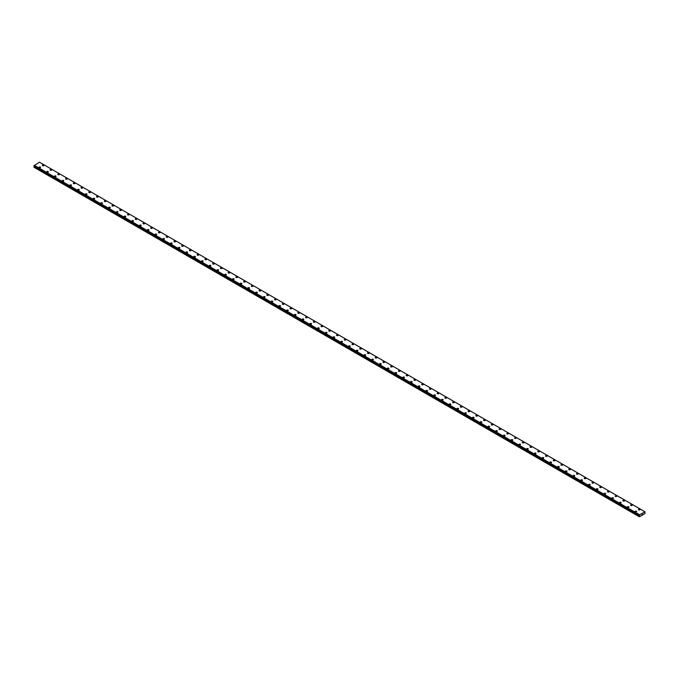 <?xml version="1.0" encoding="UTF-8"?>
<svg xmlns="http://www.w3.org/2000/svg" width="679" height="679" viewBox="0 0 679 679"><rect width="100%" height="100%" fill="white"/><g stroke="black" fill="none" stroke-linecap="round" stroke-linejoin="round"><path stroke-width="1.02" d="M42.344 165.421A0.823 0.475 180 0 1 43.982 165.421A0.823 0.475 180 0 1 42.344 165.421A0.823 0.475 180 0 1 43.982 165.421M50.085 169.886A0.823 0.475 180 0 1 51.723 169.894A0.823 0.475 180 0 1 50.085 169.886A0.823 0.475 180 0 1 51.723 169.886M57.825 174.359A0.823 0.475 180 0 1 59.463 174.359A0.823 0.475 180 0 1 57.825 174.359A0.823 0.475 180 0 1 59.463 174.359M65.566 178.823A0.823 0.475 180 0 1 67.204 178.832A0.823 0.475 180 0 1 65.566 178.823A0.823 0.475 180 0 1 67.204 178.823M73.307 183.296A0.823 0.475 180 0 1 74.945 183.296A0.823 0.475 180 0 1 73.307 183.296A0.823 0.475 180 0 1 74.945 183.296M81.047 187.769A0.823 0.475 180 0 1 82.694 187.769A0.823 0.475 180 0 1 81.047 187.769A0.823 0.475 180 0 1 82.694 187.769M88.788 192.233A0.823 0.475 180 0 1 90.434 192.233A0.823 0.475 180 0 1 88.788 192.233A0.823 0.475 180 0 1 90.434 192.233M96.528 196.706A0.823 0.475 180 0 1 98.175 196.706A0.823 0.475 180 0 1 96.528 196.706A0.823 0.475 180 0 1 98.175 196.706M104.269 201.179A0.823 0.475 180 0 1 105.916 201.179M105.669 200.84A0.823 0.475 180 0 1 104.515 201.51A0.823 0.475 180 0 1 105.669 200.84M112.01 205.644A0.823 0.475 180 0 1 113.656 205.644A0.823 0.475 180 0 1 112.01 205.644A0.823 0.475 180 0 1 113.656 205.644M119.75 210.117A0.823 0.475 180 0 1 121.397 210.117A0.823 0.475 180 0 1 119.75 210.117A0.823 0.475 180 0 1 121.397 210.117M127.499 214.581A0.823 0.475 180 0 1 129.137 214.581A0.823 0.475 180 0 1 127.499 214.581A0.823 0.475 180 0 1 129.137 214.581M135.24 219.054A0.823 0.475 180 0 1 136.878 219.054A0.823 0.475 180 0 1 135.24 219.054A0.823 0.475 180 0 1 136.878 219.054M142.98 223.518A0.823 0.475 180 0 1 144.619 223.527A0.823 0.475 180 0 1 142.98 223.518A0.823 0.475 180 0 1 144.619 223.518M152.121 227.66A0.823 0.475 180 0 1 150.959 228.322A0.823 0.475 180 0 1 152.121 227.66M150.721 227.991A0.823 0.475 180 0 1 152.359 227.991M158.462 232.464A0.823 0.475 180 0 1 160.1 232.464A0.823 0.475 180 0 1 158.462 232.464A0.823 0.475 180 0 1 160.1 232.464M166.202 236.929A0.823 0.475 180 0 1 167.84 236.929A0.823 0.475 180 0 1 166.202 236.929A0.823 0.475 180 0 1 167.84 236.929M173.943 241.401A0.823 0.475 180 0 1 175.589 241.401A0.823 0.475 180 0 1 173.943 241.401A0.823 0.475 180 0 1 175.589 241.401M181.683 245.866A0.823 0.475 180 0 1 183.33 245.874A0.823 0.475 180 0 1 181.683 245.866A0.823 0.475 180 0 1 183.33 245.866M189.424 250.339A0.823 0.475 180 0 1 191.071 250.339A0.823 0.475 180 0 1 189.424 250.339A0.823 0.475 180 0 1 191.071 250.339M197.165 254.803A0.823 0.475 180 0 1 198.811 254.812A0.823 0.475 180 0 1 197.165 254.803A0.823 0.475 180 0 1 198.811 254.803M204.905 259.276A0.823 0.475 180 0 1 206.552 259.276A0.823 0.475 180 0 1 204.905 259.276A0.823 0.475 180 0 1 206.552 259.276M212.654 263.749A0.823 0.475 180 0 1 214.292 263.749A0.823 0.475 180 0 1 212.654 263.749A0.823 0.475 180 0 1 214.292 263.749M220.395 268.213A0.823 0.475 180 0 1 222.033 268.213A0.823 0.475 180 0 1 220.395 268.213A0.823 0.475 180 0 1 222.033 268.213M228.136 272.686A0.823 0.475 180 0 1 229.774 272.686A0.823 0.475 180 0 1 228.136 272.686A0.823 0.475 180 0 1 229.774 272.686M235.876 277.151A0.823 0.475 180 0 1 237.514 277.159A0.823 0.475 180 0 1 235.876 277.151A0.823 0.475 180 0 1 237.514 277.151M243.617 281.624A0.823 0.475 180 0 1 245.255 281.624A0.823 0.475 180 0 1 243.617 281.624A0.823 0.475 180 0 1 245.255 281.624M251.357 286.097A0.823 0.475 180 0 1 252.995 286.097A0.823 0.475 180 0 1 251.357 286.097A0.823 0.475 180 0 1 252.995 286.097M259.098 290.561A0.823 0.475 180 0 1 260.744 290.561A0.823 0.475 180 0 1 259.098 290.561A0.823 0.475 180 0 1 260.744 290.561M266.839 295.034A0.823 0.475 180 0 1 268.485 295.034A0.823 0.475 180 0 1 266.839 295.034A0.823 0.475 180 0 1 268.485 295.034M274.579 299.507A0.823 0.475 180 0 1 276.226 299.507M275.98 299.167A0.823 0.475 180 0 1 274.825 299.838A0.823 0.475 180 0 1 275.98 299.167M282.32 303.971A0.823 0.475 180 0 1 283.966 303.971A0.823 0.475 180 0 1 282.32 303.971A0.823 0.475 180 0 1 283.966 303.971M290.06 308.444A0.823 0.475 180 0 1 291.707 308.444A0.823 0.475 180 0 1 290.06 308.444A0.823 0.475 180 0 1 291.707 308.444M297.801 312.909A0.823 0.475 180 0 1 299.447 312.909A0.823 0.475 180 0 1 297.801 312.909A0.823 0.475 180 0 1 299.447 312.909M305.55 317.382A0.823 0.475 180 0 1 307.188 317.382A0.823 0.475 180 0 1 305.55 317.382A0.823 0.475 180 0 1 307.188 317.382M313.291 321.846A0.823 0.475 180 0 1 314.929 321.854A0.823 0.475 180 0 1 313.291 321.846A0.823 0.475 180 0 1 314.929 321.846M322.432 325.988A0.823 0.475 180 0 1 321.269 326.65A0.823 0.475 180 0 1 322.432 325.988M321.031 326.319A0.823 0.475 180 0 1 322.669 326.319M328.772 330.783A0.823 0.475 180 0 1 330.41 330.792A0.823 0.475 180 0 1 328.772 330.783A0.823 0.475 180 0 1 330.41 330.783M336.512 335.256A0.823 0.475 180 0 1 338.15 335.256A0.823 0.475 180 0 1 336.512 335.256A0.823 0.475 180 0 1 338.15 335.256M344.253 339.729A0.823 0.475 180 0 1 345.891 339.729A0.823 0.475 180 0 1 344.253 339.729A0.823 0.475 180 0 1 345.891 339.729M351.994 344.194A0.823 0.475 180 0 1 353.64 344.194A0.823 0.475 180 0 1 351.994 344.194A0.823 0.475 180 0 1 353.64 344.194M359.734 348.666A0.823 0.475 180 0 1 361.381 348.666A0.823 0.475 180 0 1 359.734 348.666A0.823 0.475 180 0 1 361.381 348.666M367.475 353.131A0.823 0.475 180 0 1 369.121 353.139A0.823 0.475 180 0 1 367.475 353.131A0.823 0.475 180 0 1 369.121 353.131M375.215 357.604A0.823 0.475 180 0 1 376.862 357.604A0.823 0.475 180 0 1 375.215 357.604A0.823 0.475 180 0 1 376.862 357.604M382.956 362.077A0.823 0.475 180 0 1 384.603 362.077A0.823 0.475 180 0 1 382.956 362.077A0.823 0.475 180 0 1 384.603 362.077M390.697 366.541A0.823 0.475 180 0 1 392.343 366.541A0.823 0.475 180 0 1 390.697 366.541A0.823 0.475 180 0 1 392.343 366.541M398.446 371.014A0.823 0.475 180 0 1 400.084 371.014A0.823 0.475 180 0 1 398.446 371.014A0.823 0.475 180 0 1 400.084 371.014M406.186 375.479A0.823 0.475 180 0 1 407.824 375.487A0.823 0.475 180 0 1 406.186 375.479A0.823 0.475 180 0 1 407.824 375.479M413.927 379.951A0.823 0.475 180 0 1 415.565 379.951A0.823 0.475 180 0 1 413.927 379.951A0.823 0.475 180 0 1 415.565 379.951M421.667 384.424A0.823 0.475 180 0 1 423.306 384.424A0.823 0.475 180 0 1 421.667 384.424A0.823 0.475 180 0 1 423.306 384.424M429.408 388.889A0.823 0.475 180 0 1 431.046 388.889A0.823 0.475 180 0 1 429.408 388.889A0.823 0.475 180 0 1 431.046 388.889M437.149 393.362A0.823 0.475 180 0 1 438.787 393.362A0.823 0.475 180 0 1 437.149 393.362A0.823 0.475 180 0 1 438.787 393.362M444.889 397.826A0.823 0.475 180 0 1 446.536 397.826A0.823 0.475 180 0 1 444.889 397.826A0.823 0.475 180 0 1 446.536 397.826M452.63 402.299A0.823 0.475 180 0 1 454.276 402.299A0.823 0.475 180 0 1 452.63 402.299A0.823 0.475 180 0 1 454.276 402.299M460.37 406.763A0.823 0.475 180 0 1 462.017 406.772A0.823 0.475 180 0 1 460.37 406.763A0.823 0.475 180 0 1 462.017 406.763M468.111 411.236A0.823 0.475 180 0 1 469.758 411.236A0.823 0.475 180 0 1 468.111 411.236A0.823 0.475 180 0 1 469.758 411.236M475.852 415.709A0.823 0.475 180 0 1 477.498 415.709A0.823 0.475 180 0 1 475.852 415.709A0.823 0.475 180 0 1 477.498 415.709M483.592 420.174A0.823 0.475 180 0 1 485.239 420.174A0.823 0.475 180 0 1 483.592 420.174A0.823 0.475 180 0 1 485.239 420.174M492.742 424.316A0.823 0.475 180 0 1 491.579 424.978A0.823 0.475 180 0 1 492.742 424.316M491.341 424.647A0.823 0.475 180 0 1 492.979 424.647M499.082 429.111A0.823 0.475 180 0 1 500.72 429.12A0.823 0.475 180 0 1 499.082 429.111A0.823 0.475 180 0 1 500.72 429.111M506.823 433.584A0.823 0.475 180 0 1 508.461 433.584A0.823 0.475 180 0 1 506.823 433.584A0.823 0.475 180 0 1 508.461 433.584M514.563 438.057A0.823 0.475 180 0 1 516.201 438.057A0.823 0.475 180 0 1 514.563 438.057A0.823 0.475 180 0 1 516.201 438.057M522.304 442.521A0.823 0.475 180 0 1 523.942 442.521A0.823 0.475 180 0 1 522.304 442.521A0.823 0.475 180 0 1 523.942 442.521M530.044 446.994A0.823 0.475 180 0 1 531.682 446.994A0.823 0.475 180 0 1 530.044 446.994A0.823 0.475 180 0 1 531.682 446.994M537.785 451.459A0.823 0.475 180 0 1 539.432 451.467A0.823 0.475 180 0 1 537.785 451.459A0.823 0.475 180 0 1 539.432 451.459M545.526 455.932A0.823 0.475 180 0 1 547.172 455.932A0.823 0.475 180 0 1 545.526 455.932A0.823 0.475 180 0 1 547.172 455.932M553.266 460.404A0.823 0.475 180 0 1 554.913 460.404A0.823 0.475 180 0 1 553.266 460.404A0.823 0.475 180 0 1 554.913 460.404M561.007 464.869A0.823 0.475 180 0 1 562.653 464.869A0.823 0.475 180 0 1 561.007 464.869A0.823 0.475 180 0 1 562.653 464.869M568.747 469.342A0.823 0.475 180 0 1 570.394 469.342A0.823 0.475 180 0 1 568.747 469.342A0.823 0.475 180 0 1 570.394 469.342M576.496 473.806A0.823 0.475 180 0 1 578.135 473.806A0.823 0.475 180 0 1 576.496 473.806A0.823 0.475 180 0 1 578.135 473.806M584.237 478.279A0.823 0.475 180 0 1 585.875 478.279A0.823 0.475 180 0 1 584.237 478.279A0.823 0.475 180 0 1 585.875 478.279M591.978 482.752A0.823 0.475 180 0 1 593.616 482.752M593.378 482.413A0.823 0.475 180 0 1 592.215 483.083A0.823 0.475 180 0 1 593.378 482.413M599.718 487.216A0.823 0.475 180 0 1 601.356 487.216A0.823 0.475 180 0 1 599.718 487.216A0.823 0.475 180 0 1 601.356 487.216M607.459 491.689A0.823 0.475 180 0 1 609.097 491.689A0.823 0.475 180 0 1 607.459 491.689A0.823 0.475 180 0 1 609.097 491.689M615.199 496.154A0.823 0.475 180 0 1 616.838 496.154A0.823 0.475 180 0 1 615.199 496.154A0.823 0.475 180 0 1 616.838 496.154M622.94 500.627A0.823 0.475 180 0 1 624.587 500.627A0.823 0.475 180 0 1 622.94 500.627A0.823 0.475 180 0 1 624.587 500.627M630.681 505.091A0.823 0.475 180 0 1 632.327 505.1A0.823 0.475 180 0 1 630.681 505.091A0.823 0.475 180 0 1 632.327 505.091M639.822 509.233A0.823 0.475 180 0 1 638.667 509.895A0.823 0.475 180 0 1 639.822 509.233M638.421 509.564A0.823 0.475 180 0 1 640.068 509.564M38.932 167.382A0.823 0.475 180 0 1 40.579 167.39A0.823 0.475 180 0 1 38.932 167.382A0.823 0.475 180 0 1 40.579 167.382M46.673 171.855A0.823 0.475 180 0 1 48.319 171.855A0.823 0.475 180 0 1 46.673 171.855A0.823 0.475 180 0 1 48.319 171.855M54.413 176.328A0.823 0.475 180 0 1 56.06 176.328A0.823 0.475 180 0 1 54.413 176.328A0.823 0.475 180 0 1 56.06 176.328M62.162 180.792A0.823 0.475 180 0 1 63.801 180.792A0.823 0.475 180 0 1 62.162 180.792A0.823 0.475 180 0 1 63.801 180.792M69.903 185.265A0.823 0.475 180 0 1 71.541 185.265A0.823 0.475 180 0 1 69.903 185.265A0.823 0.475 180 0 1 71.541 185.265M77.644 189.73A0.823 0.475 180 0 1 79.282 189.738A0.823 0.475 180 0 1 77.644 189.73A0.823 0.475 180 0 1 79.282 189.73M85.384 194.202A0.823 0.475 180 0 1 87.022 194.202A0.823 0.475 180 0 1 85.384 194.202A0.823 0.475 180 0 1 87.022 194.202M93.125 198.675A0.823 0.475 180 0 1 94.763 198.675A0.823 0.475 180 0 1 93.125 198.675A0.823 0.475 180 0 1 94.763 198.675M100.865 203.14A0.823 0.475 180 0 1 102.504 203.14A0.823 0.475 180 0 1 100.865 203.14A0.823 0.475 180 0 1 102.504 203.14M108.606 207.613A0.823 0.475 180 0 1 110.253 207.613A0.823 0.475 180 0 1 108.606 207.613A0.823 0.475 180 0 1 110.253 207.613M116.347 212.086A0.823 0.475 180 0 1 117.993 212.086M117.747 211.746A0.823 0.475 180 0 1 116.593 212.417A0.823 0.475 180 0 1 117.747 211.746M124.087 216.55A0.823 0.475 180 0 1 125.734 216.55A0.823 0.475 180 0 1 124.087 216.55A0.823 0.475 180 0 1 125.734 216.55M131.828 221.014A0.823 0.475 180 0 1 133.474 221.023A0.823 0.475 180 0 1 131.828 221.014A0.823 0.475 180 0 1 133.474 221.014M139.568 225.487A0.823 0.475 180 0 1 141.215 225.487A0.823 0.475 180 0 1 139.568 225.487A0.823 0.475 180 0 1 141.215 225.487M147.318 229.96A0.823 0.475 180 0 1 148.956 229.96A0.823 0.475 180 0 1 147.318 229.96A0.823 0.475 180 0 1 148.956 229.96M155.058 234.425A0.823 0.475 180 0 1 156.696 234.425A0.823 0.475 180 0 1 155.058 234.425A0.823 0.475 180 0 1 156.696 234.425M164.199 238.567A0.823 0.475 180 0 1 163.036 239.229A0.823 0.475 180 0 1 164.199 238.567M162.799 238.898A0.823 0.475 180 0 1 164.437 238.898M170.539 243.362A0.823 0.475 180 0 1 172.177 243.371A0.823 0.475 180 0 1 170.539 243.362A0.823 0.475 180 0 1 172.177 243.362M178.28 247.835A0.823 0.475 180 0 1 179.918 247.835A0.823 0.475 180 0 1 178.28 247.835A0.823 0.475 180 0 1 179.918 247.835M186.021 252.308A0.823 0.475 180 0 1 187.659 252.308A0.823 0.475 180 0 1 186.021 252.308A0.823 0.475 180 0 1 187.659 252.308M193.761 256.772A0.823 0.475 180 0 1 195.408 256.772A0.823 0.475 180 0 1 193.761 256.772A0.823 0.475 180 0 1 195.408 256.772M201.502 261.245A0.823 0.475 180 0 1 203.148 261.245A0.823 0.475 180 0 1 201.502 261.245A0.823 0.475 180 0 1 203.148 261.245M209.242 265.71A0.823 0.475 180 0 1 210.889 265.718A0.823 0.475 180 0 1 209.242 265.71A0.823 0.475 180 0 1 210.889 265.71M216.983 270.183A0.823 0.475 180 0 1 218.63 270.183A0.823 0.475 180 0 1 216.983 270.183A0.823 0.475 180 0 1 218.63 270.183M224.724 274.656A0.823 0.475 180 0 1 226.37 274.656A0.823 0.475 180 0 1 224.724 274.656A0.823 0.475 180 0 1 226.37 274.656M232.464 279.12A0.823 0.475 180 0 1 234.111 279.12A0.823 0.475 180 0 1 232.464 279.12A0.823 0.475 180 0 1 234.111 279.12M240.213 283.593A0.823 0.475 180 0 1 241.851 283.593A0.823 0.475 180 0 1 240.213 283.593A0.823 0.475 180 0 1 241.851 283.593M247.954 288.057A0.823 0.475 180 0 1 249.592 288.066A0.823 0.475 180 0 1 247.954 288.057A0.823 0.475 180 0 1 249.592 288.057M255.694 292.53A0.823 0.475 180 0 1 257.333 292.53A0.823 0.475 180 0 1 255.694 292.53A0.823 0.475 180 0 1 257.333 292.53M263.435 297.003A0.823 0.475 180 0 1 265.073 297.003M264.835 296.664A0.823 0.475 180 0 1 263.673 297.334A0.823 0.475 180 0 1 264.835 296.664M271.176 301.468A0.823 0.475 180 0 1 272.814 301.468A0.823 0.475 180 0 1 271.176 301.468A0.823 0.475 180 0 1 272.814 301.468M278.916 305.94A0.823 0.475 180 0 1 280.554 305.94A0.823 0.475 180 0 1 278.916 305.94A0.823 0.475 180 0 1 280.554 305.94M286.657 310.405A0.823 0.475 180 0 1 288.303 310.405A0.823 0.475 180 0 1 286.657 310.405A0.823 0.475 180 0 1 288.303 310.405M294.397 314.878A0.823 0.475 180 0 1 296.044 314.878A0.823 0.475 180 0 1 294.397 314.878A0.823 0.475 180 0 1 296.044 314.878M302.138 319.342A0.823 0.475 180 0 1 303.785 319.351A0.823 0.475 180 0 1 302.138 319.342A0.823 0.475 180 0 1 303.785 319.342M309.879 323.815A0.823 0.475 180 0 1 311.525 323.815A0.823 0.475 180 0 1 309.879 323.815A0.823 0.475 180 0 1 311.525 323.815M317.619 328.288A0.823 0.475 180 0 1 319.266 328.288A0.823 0.475 180 0 1 317.619 328.288A0.823 0.475 180 0 1 319.266 328.288M325.36 332.752A0.823 0.475 180 0 1 327.006 332.752A0.823 0.475 180 0 1 325.36 332.752A0.823 0.475 180 0 1 327.006 332.752M333.109 337.225A0.823 0.475 180 0 1 334.747 337.225A0.823 0.475 180 0 1 333.109 337.225A0.823 0.475 180 0 1 334.747 337.225M340.85 341.69A0.823 0.475 180 0 1 342.488 341.698A0.823 0.475 180 0 1 340.85 341.69A0.823 0.475 180 0 1 342.488 341.69M348.59 346.163A0.823 0.475 180 0 1 350.228 346.163A0.823 0.475 180 0 1 348.59 346.163A0.823 0.475 180 0 1 350.228 346.163M356.331 350.636A0.823 0.475 180 0 1 357.969 350.636A0.823 0.475 180 0 1 356.331 350.636A0.823 0.475 180 0 1 357.969 350.636M364.071 355.1A0.823 0.475 180 0 1 365.709 355.1A0.823 0.475 180 0 1 364.071 355.1A0.823 0.475 180 0 1 365.709 355.1M371.812 359.573A0.823 0.475 180 0 1 373.45 359.573A0.823 0.475 180 0 1 371.812 359.573A0.823 0.475 180 0 1 373.45 359.573M379.553 364.037A0.823 0.475 180 0 1 381.199 364.037A0.823 0.475 180 0 1 379.553 364.037A0.823 0.475 180 0 1 381.199 364.037M387.293 368.51A0.823 0.475 180 0 1 388.94 368.51A0.823 0.475 180 0 1 387.293 368.51A0.823 0.475 180 0 1 388.94 368.51M395.034 372.975A0.823 0.475 180 0 1 396.68 372.983A0.823 0.475 180 0 1 395.034 372.975A0.823 0.475 180 0 1 396.68 372.975M402.774 377.448A0.823 0.475 180 0 1 404.421 377.448A0.823 0.475 180 0 1 402.774 377.448A0.823 0.475 180 0 1 404.421 377.448M410.515 381.921A0.823 0.475 180 0 1 412.161 381.921A0.823 0.475 180 0 1 410.515 381.921A0.823 0.475 180 0 1 412.161 381.921M418.256 386.385A0.823 0.475 180 0 1 419.902 386.385A0.823 0.475 180 0 1 418.256 386.385A0.823 0.475 180 0 1 419.902 386.385M426.005 390.858A0.823 0.475 180 0 1 427.643 390.858A0.823 0.475 180 0 1 426.005 390.858A0.823 0.475 180 0 1 427.643 390.858M433.745 395.331A0.823 0.475 180 0 1 435.383 395.331M435.146 394.991A0.823 0.475 180 0 1 433.983 395.662A0.823 0.475 180 0 1 435.146 394.991M441.486 399.795A0.823 0.475 180 0 1 443.124 399.795A0.823 0.475 180 0 1 441.486 399.795A0.823 0.475 180 0 1 443.124 399.795M449.226 404.268A0.823 0.475 180 0 1 450.864 404.268A0.823 0.475 180 0 1 449.226 404.268A0.823 0.475 180 0 1 450.864 404.268M456.967 408.733A0.823 0.475 180 0 1 458.605 408.733A0.823 0.475 180 0 1 456.967 408.733A0.823 0.475 180 0 1 458.605 408.733M464.708 413.205A0.823 0.475 180 0 1 466.346 413.205A0.823 0.475 180 0 1 464.708 413.205A0.823 0.475 180 0 1 466.346 413.205M472.448 417.67A0.823 0.475 180 0 1 474.095 417.678A0.823 0.475 180 0 1 472.448 417.67A0.823 0.475 180 0 1 474.095 417.67M481.589 421.812A0.823 0.475 180 0 1 480.435 422.474A0.823 0.475 180 0 1 481.589 421.812M480.189 422.143A0.823 0.475 180 0 1 481.835 422.143M487.929 426.616A0.823 0.475 180 0 1 489.576 426.616A0.823 0.475 180 0 1 487.929 426.616A0.823 0.475 180 0 1 489.576 426.616M495.67 431.08A0.823 0.475 180 0 1 497.317 431.08A0.823 0.475 180 0 1 495.67 431.08A0.823 0.475 180 0 1 497.317 431.08M503.411 435.553A0.823 0.475 180 0 1 505.057 435.553A0.823 0.475 180 0 1 503.411 435.553A0.823 0.475 180 0 1 505.057 435.553M511.16 440.017A0.823 0.475 180 0 1 512.798 440.017A0.823 0.475 180 0 1 511.16 440.017A0.823 0.475 180 0 1 512.798 440.017M518.9 444.49A0.823 0.475 180 0 1 520.538 444.49A0.823 0.475 180 0 1 518.9 444.49A0.823 0.475 180 0 1 520.538 444.49M526.641 448.955A0.823 0.475 180 0 1 528.279 448.963A0.823 0.475 180 0 1 526.641 448.955A0.823 0.475 180 0 1 528.279 448.955M534.381 453.428A0.823 0.475 180 0 1 536.02 453.428A0.823 0.475 180 0 1 534.381 453.428A0.823 0.475 180 0 1 536.02 453.428M542.122 457.901A0.823 0.475 180 0 1 543.76 457.901A0.823 0.475 180 0 1 542.122 457.901A0.823 0.475 180 0 1 543.76 457.901M549.863 462.365A0.823 0.475 180 0 1 551.501 462.365A0.823 0.475 180 0 1 549.863 462.365A0.823 0.475 180 0 1 551.501 462.365M557.603 466.838A0.823 0.475 180 0 1 559.25 466.838A0.823 0.475 180 0 1 557.603 466.838A0.823 0.475 180 0 1 559.25 466.838M565.344 471.302A0.823 0.475 180 0 1 566.99 471.311A0.823 0.475 180 0 1 565.344 471.302A0.823 0.475 180 0 1 566.99 471.302M573.084 475.775A0.823 0.475 180 0 1 574.731 475.775A0.823 0.475 180 0 1 573.084 475.775A0.823 0.475 180 0 1 574.731 475.775M580.825 480.248A0.823 0.475 180 0 1 582.472 480.248A0.823 0.475 180 0 1 580.825 480.248A0.823 0.475 180 0 1 582.472 480.248M588.566 484.713A0.823 0.475 180 0 1 590.212 484.713A0.823 0.475 180 0 1 588.566 484.713A0.823 0.475 180 0 1 590.212 484.713M596.306 489.186A0.823 0.475 180 0 1 597.953 489.186A0.823 0.475 180 0 1 596.306 489.186A0.823 0.475 180 0 1 597.953 489.186M604.055 493.658A0.823 0.475 180 0 1 605.693 493.658M605.456 493.319A0.823 0.475 180 0 1 604.293 493.989A0.823 0.475 180 0 1 605.456 493.319M611.796 498.123A0.823 0.475 180 0 1 613.434 498.123A0.823 0.475 180 0 1 611.796 498.123A0.823 0.475 180 0 1 613.434 498.123M619.537 502.587A0.823 0.475 180 0 1 621.175 502.596A0.823 0.475 180 0 1 619.537 502.587A0.823 0.475 180 0 1 621.175 502.587M627.277 507.06A0.823 0.475 180 0 1 628.915 507.06A0.823 0.475 180 0 1 627.277 507.06A0.823 0.475 180 0 1 628.915 507.06M635.018 511.533A0.823 0.475 180 0 1 636.656 511.533A0.823 0.475 180 0 1 635.018 511.533A0.823 0.475 180 0 1 636.656 511.533M641.935 514.546L642.13 514.054M645.016 511.839L639.542 514.75L639.397 516.804L644.974 513.587L645.033 511.839M639.338 515.336L33.967 165.829M34.273 166.024L33.95 167.255L639.321 516.761M639.474 515.42L34.103 165.905M644.829 511.703L39.458 162.196L33.95 165.795M639.542 514.75L34.171 165.243M639.482 515.437L34.128 165.939L639.491 515.437M639.499 514.826L34.128 165.32L639.491 514.869M639.355 515.106L33.984 165.6M639.321 515.174L33.95 165.668M639.677 515.624L34.306 166.109M639.677 515.675L34.306 166.168M639.635 515.828L34.264 166.321M639.346 516.329L33.975 166.822M639.321 516.405L33.95 166.898"/></g></svg>
